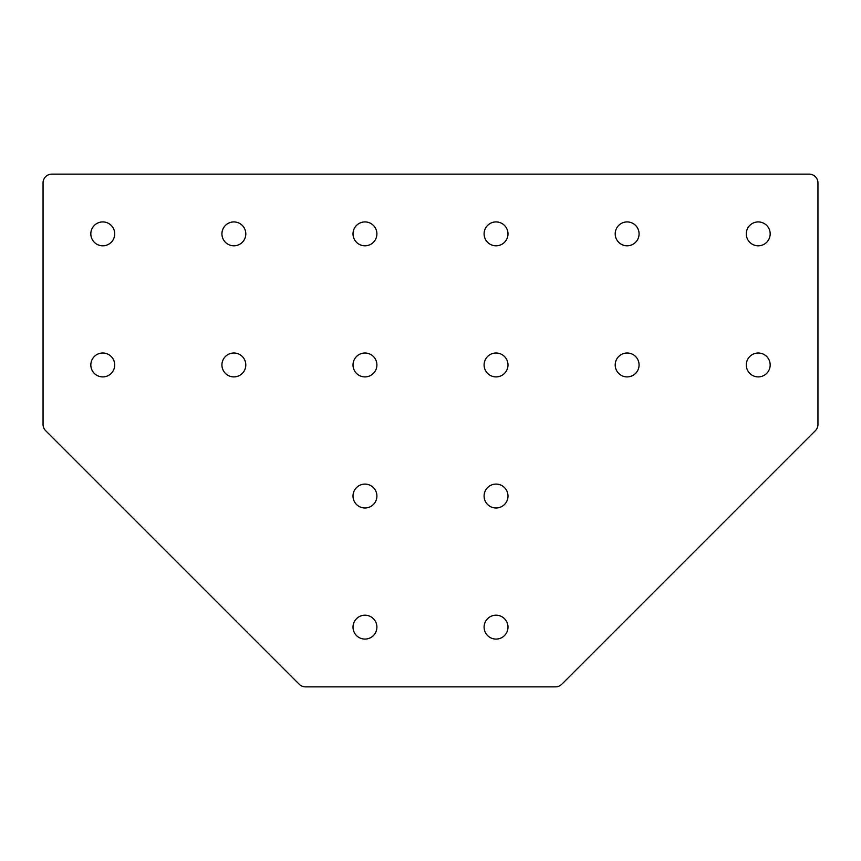 <?xml version="1.0" encoding="UTF-8"?>
<svg xmlns="http://www.w3.org/2000/svg" width="861" height="861" viewBox="0 0 861 861"><rect width="100%" height="100%" fill="white"/><g stroke="black" fill="none" stroke-linecap="round" stroke-linejoin="round"><path stroke-width="1.29" d="M102.771 376.903A11.946 11.946 0 0 1 90.825 364.956A11.946 11.946 0 0 1 102.771 353.01A11.946 11.946 0 0 1 114.717 364.956A11.946 11.946 0 0 1 102.771 376.903M233.858 376.903A11.946 11.946 0 0 1 221.923 364.956A11.946 11.946 0 0 1 233.858 353.01A11.946 11.946 0 0 1 245.805 364.956A11.946 11.946 0 0 1 233.858 376.903M364.956 639.077A11.946 11.946 0 0 1 353.01 627.142A11.946 11.946 0 0 1 364.956 615.195A11.946 11.946 0 0 1 376.903 627.142A11.946 11.946 0 0 1 364.956 639.077M364.956 507.99A11.946 11.946 0 0 1 353.01 496.044A11.946 11.946 0 0 1 364.956 484.097A11.946 11.946 0 0 1 376.903 496.044A11.946 11.946 0 0 1 364.956 507.99M364.956 376.903A11.946 11.946 0 0 1 353.01 364.956A11.946 11.946 0 0 1 364.956 353.01A11.946 11.946 0 0 1 376.903 364.956A11.946 11.946 0 0 1 364.956 376.903M102.771 245.805A11.946 11.946 0 0 1 90.825 233.858A11.946 11.946 0 0 1 102.771 221.923A11.946 11.946 0 0 1 114.717 233.858A11.946 11.946 0 0 1 102.771 245.805M233.858 245.805A11.946 11.946 0 0 1 221.923 233.858A11.946 11.946 0 0 1 233.858 221.923A11.946 11.946 0 0 1 245.805 233.858A11.946 11.946 0 0 1 233.858 245.805M364.956 245.805A11.946 11.946 0 0 1 353.01 233.858A11.946 11.946 0 0 1 364.956 221.923A11.946 11.946 0 0 1 376.903 233.858A11.946 11.946 0 0 1 364.956 245.805M758.229 353.01A11.946 11.946 0 0 0 746.283 364.956A11.946 11.946 0 0 0 758.229 376.903A11.946 11.946 0 0 0 770.175 364.956A11.946 11.946 0 0 0 758.229 353.01M627.142 353.01A11.946 11.946 0 0 0 615.195 364.956A11.946 11.946 0 0 0 627.142 376.903A11.946 11.946 0 0 0 639.077 364.956A11.946 11.946 0 0 0 627.142 353.01M496.044 615.195A11.946 11.946 0 0 0 484.097 627.142A11.946 11.946 0 0 0 496.044 639.077A11.946 11.946 0 0 0 507.99 627.142A11.946 11.946 0 0 0 496.044 615.195M496.044 484.097A11.946 11.946 0 0 0 484.097 496.044A11.946 11.946 0 0 0 496.044 507.99A11.946 11.946 0 0 0 507.99 496.044A11.946 11.946 0 0 0 496.044 484.097M496.044 353.01A11.946 11.946 0 0 0 484.097 364.956A11.946 11.946 0 0 0 496.044 376.903A11.946 11.946 0 0 0 507.99 364.956A11.946 11.946 0 0 0 496.044 353.01M758.229 221.923A11.946 11.946 0 0 0 746.283 233.858A11.946 11.946 0 0 0 758.229 245.805A11.946 11.946 0 0 0 770.175 233.858A11.946 11.946 0 0 0 758.229 221.923M627.142 221.923A11.946 11.946 0 0 0 615.195 233.858A11.946 11.946 0 0 0 627.142 245.805A11.946 11.946 0 0 0 639.077 233.858A11.946 11.946 0 0 0 627.142 221.923M496.044 221.923A11.946 11.946 0 0 0 484.097 233.858A11.946 11.946 0 0 0 496.044 245.805A11.946 11.946 0 0 0 507.99 233.858A11.946 11.946 0 0 0 496.044 221.923M817.95 424.462L817.95 182.876A8.739 8.739 0 0 0 809.211 174.137L51.789 174.137A8.739 8.739 0 0 0 43.05 182.876L43.05 424.462A8.739 8.739 0 0 0 45.611 430.651L299.262 684.301A8.739 8.739 0 0 0 305.44 686.863L555.56 686.863A8.739 8.739 0 0 0 561.738 684.301L815.389 430.651A8.739 8.739 0 0 0 817.95 424.462"/></g></svg>
